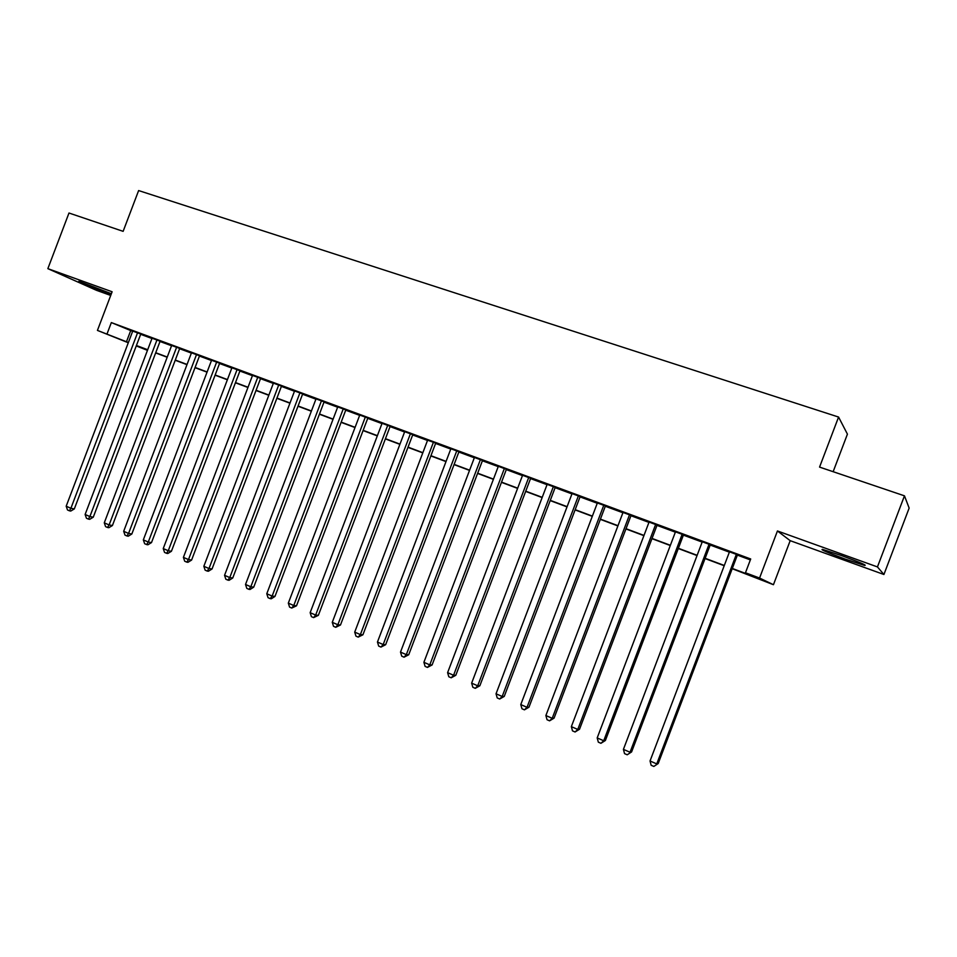 <?xml version="1.0" encoding="UTF-8"?>
<svg xmlns="http://www.w3.org/2000/svg" width="957" height="957" viewBox="0 0 957 957"><rect width="100%" height="100%" fill="white"/><g stroke="black" fill="none" stroke-linecap="round" stroke-linejoin="round"><path stroke-width="1.44" d="M111.371 293.715L79.287 281.442C75.34 280.521 94.312 288.416 106.299 292.698L111.12 294.361M845.33 559.139L864.554 565.42C867.58 565.647 859.924 562.369 841.574 555.598L822.601 549.414C819.706 549.234 827.291 552.488 845.33 559.139M147.462 350.346L136.241 345.932M833.152 471.693L847.423 434.131L838.571 417.049L138.621 190.563L123.13 231.343L68.988 213.016L47.85 268.654L96.37 290.27L110.713 295.438M838.571 417.049L819.563 467.1L904.461 495.834L909.15 508.095L883.921 574.499L877.449 566.927L777.443 530.968L759.571 578.04L773.447 584.715L732.201 568.709M777.443 530.968L790.183 540.669L883.921 574.499M790.183 540.669L773.447 584.715M904.461 495.834L877.449 566.927M140.751 334.053L132.724 331.074M160.106 341.206L152.067 338.228M179.701 348.456L171.65 345.477M199.535 355.789L191.484 352.81M219.631 363.229L211.569 360.251M239.992 370.754L231.917 367.775M260.603 378.386L252.54 375.395M281.49 386.114L273.415 383.123M302.651 393.937L294.577 390.946M324.1 401.868L316.013 398.878M345.824 409.907L337.737 406.916M367.847 418.053L359.76 415.063M390.157 426.308L382.07 423.317M412.778 434.669L404.691 431.679M435.71 443.163L427.623 440.172M458.953 451.752L450.867 448.761M482.519 460.473L474.433 457.482M506.409 469.313L498.334 466.322M530.645 478.273L522.57 475.294M555.216 487.364L547.153 484.386M580.145 496.587L572.083 493.609M605.422 505.942L597.371 502.963M631.07 515.428L623.031 512.45M657.1 525.058L649.061 522.079M683.501 534.819L675.475 531.853M710.297 544.736L702.282 541.77M732.296 568.458L751.688 575.719L745.467 572.776L750.707 558.984L111.335 322.581L132.616 331.349M140.655 334.316L151.96 338.503M159.998 341.482L171.542 345.752M179.593 348.731L191.376 353.085M199.439 356.064L211.473 360.526M219.524 363.504L231.821 368.05M239.884 371.029L252.433 375.682M260.495 378.661L273.319 383.41M281.382 386.389L294.469 391.234M302.544 394.224L315.906 399.165M323.992 402.155L337.63 407.203M345.716 410.194L359.653 415.35M367.739 418.341L381.963 423.604M390.049 426.595L404.584 431.978M412.67 434.968L427.516 440.459M435.591 443.45L450.759 449.06M458.834 452.051L474.325 457.781M482.4 460.772L498.226 466.621M506.301 469.612L522.45 475.593M530.525 478.584L547.033 484.685M555.108 487.675L571.963 493.908M580.026 496.898L597.252 503.262M605.303 506.253L622.911 512.761M630.962 515.739L648.942 522.39M656.981 525.369L675.355 532.164M683.382 535.142L702.163 542.081M710.178 545.047L729.366 552.153M737.369 555.108L750.36 559.917M737.488 554.797L729.485 551.83M128.286 342.75L97.435 330.404L112.113 291.765L47.85 268.654M97.435 330.404L128.382 342.498M111.335 322.581L107.005 333.993M745.467 572.776L759.571 578.04M147.617 349.927L136.325 345.704L147.51 350.214M724.21 565.719L705.046 558.541M697.043 555.55L678.298 548.528M670.283 545.526L651.932 538.659M643.905 535.657L625.938 528.934M617.911 525.931L600.326 519.352M592.287 516.337L575.085 509.902M567.034 506.887L550.191 500.595M542.14 497.568L525.656 491.408M517.593 488.393L501.456 482.352M493.393 479.337L477.603 473.416M469.528 470.401L454.061 464.612M445.998 461.597L430.853 455.927M422.779 452.9L407.957 447.362M399.882 444.335L385.372 438.904M377.297 435.89L363.086 430.566M355.023 427.552L341.099 422.336M333.036 419.322L319.411 414.214M311.336 411.199L297.998 406.211M289.935 403.184L276.86 398.303M268.797 395.277L256.009 390.492M247.947 387.477L235.422 382.788M227.359 379.773L215.098 375.18M207.047 372.165L195.025 367.667M186.986 364.665L175.215 360.251M167.176 357.248L155.644 352.93M136.408 345.501L147.701 349.724M155.728 352.726L167.26 357.045M175.287 360.047L187.058 364.45M195.108 367.464L207.119 371.962M215.169 374.977L227.443 379.57M235.494 382.573L248.03 387.262M256.081 390.277L268.881 395.074M276.944 398.088L290.007 402.981M298.082 405.995L311.42 410.984M319.494 414.01L333.12 419.106M341.182 422.121L355.095 427.324M363.17 430.351L377.381 435.662M385.456 438.689L399.966 444.12M408.041 447.134L422.862 452.685M430.937 455.711L446.082 461.37M454.156 464.396L469.612 470.174M477.687 473.201L493.477 479.11M501.54 482.125L517.677 488.166M525.74 491.18L542.224 497.341M550.287 500.355L567.118 506.66M575.169 509.674L592.371 516.11M600.422 519.125L617.995 525.692M626.034 528.707L643.989 535.418M652.016 538.42L670.367 545.287M678.381 548.289L697.139 555.311M705.142 558.302L724.305 565.467M130.702 330.632L126.468 341.781M736.412 554.211L656.753 763.913L650.042 760.982L729.545 551.675M737.548 554.641L658.189 763.542L653.834 766.437L651.155 765.265L650.042 760.982M658.189 763.542L653.834 766.437M709.101 544.114L630.041 752.262L623.414 749.367L702.342 541.614M710.357 544.581L631.584 751.939L627.194 754.786L624.55 753.626L623.414 749.367M631.584 751.939L627.194 754.786M682.197 534.162L603.711 740.766L597.192 737.919L675.534 531.697M683.561 534.664L605.374 740.503L603.711 740.766L600.936 743.302L598.34 742.165L597.192 737.919M605.374 740.503L600.936 743.302M655.689 524.352L577.777 729.449L571.353 726.65L649.121 521.924M657.16 524.903L579.535 729.246L577.777 729.449L575.073 731.985L572.501 730.861L571.353 726.65M579.535 729.246L575.073 731.985M629.55 514.699L552.213 718.3L545.885 715.537L623.079 512.294M631.13 515.273L554.067 718.133L552.213 718.3L549.581 720.836L547.045 719.724L545.885 715.537M554.067 718.133L549.581 720.836M603.807 505.164L527.02 707.307L520.775 704.579L597.431 502.808M605.482 505.786L528.982 707.199L527.02 707.307L524.448 709.843L521.96 708.754L520.775 704.579M528.982 707.199L524.448 709.843M578.423 495.786L502.186 696.469L496.037 693.789L572.13 493.453M580.205 496.444L504.243 696.409L502.186 696.469L499.686 699.005L497.221 697.928L496.037 693.789M504.243 696.409L499.686 699.005M553.409 486.527L477.71 685.786L471.645 683.142L547.201 484.23M555.275 487.221L479.852 685.774L477.71 685.786L475.27 688.334L472.842 687.27L471.645 683.142M479.852 685.774L475.27 688.334M528.743 477.399L453.582 675.259L447.601 672.651L522.63 475.139M530.704 478.129L455.807 675.283L453.582 675.259L451.202 677.795L448.809 676.755L447.601 672.651M455.807 675.283L451.202 677.795M504.411 468.404L429.789 664.876L423.891 662.304L498.394 466.179M506.468 469.169L432.097 664.948L429.789 664.876L427.456 667.412L425.111 666.383L423.891 662.304M432.097 664.948L427.456 667.412M480.438 459.539L406.318 654.636L400.505 652.1L474.493 457.338M482.567 460.329L408.723 654.755L406.318 654.636L404.057 657.184L401.737 656.167L400.505 652.1M408.723 654.755L404.057 657.184M456.788 450.795L383.183 644.539L377.453 642.039L450.926 448.618M459.001 451.608L385.659 644.695L383.183 644.539L380.97 647.088L378.685 646.083L377.453 642.039M385.659 644.695L380.97 647.088M433.461 442.158L360.37 634.587L354.712 632.11L427.671 440.029M435.758 443.019L362.918 634.778L360.37 634.587L358.205 637.123L355.956 636.142L354.712 632.11M362.918 634.778L358.205 637.123M410.445 433.653L337.857 624.754L332.27 622.325L404.751 431.547M412.838 434.538L340.489 624.993L337.857 624.754L335.751 627.302L333.526 626.333L332.27 622.325M340.489 624.993L335.751 627.302M387.752 425.255L315.654 615.064L310.152 612.671L382.13 423.173M390.217 426.164L318.358 615.339L315.654 615.064L313.609 617.612L311.408 616.655L310.152 612.671M318.358 615.339L313.609 617.612M365.359 416.977L293.751 605.506L288.32 603.137L359.808 414.919M367.895 417.91L296.514 605.817L293.751 605.506L291.753 608.054L289.576 607.109L288.32 603.137M296.514 605.817L291.753 608.054M343.276 408.806L272.135 596.079L266.776 593.747L337.797 406.785M345.884 409.775L274.97 596.426L272.135 596.079L270.185 598.627L268.044 597.682L266.776 593.747M274.97 596.426L271.333 598.759L270.185 598.627M321.48 400.744L250.806 586.773L245.518 584.464L316.073 398.746M324.148 401.737L253.713 587.155L250.806 586.773L248.916 589.321L246.798 588.388L245.518 584.464M253.713 587.155L250.076 589.464L248.916 589.321M299.96 392.789L229.764 577.585L224.548 575.313L294.636 390.815M302.711 393.805L232.73 578.004L229.764 577.585L227.91 580.133L225.828 579.224L224.548 575.313M232.73 578.004L229.106 580.289L227.91 580.133M278.738 384.941L208.997 568.53L203.841 566.281L273.475 382.991M281.549 385.97L212.035 568.972L208.997 568.53L207.19 571.066L205.133 570.169L203.841 566.281M212.035 568.972L208.411 571.245L207.19 571.066M257.78 377.19L188.493 559.582L183.409 557.369L252.588 375.264M260.663 378.254L191.591 560.06L188.493 559.582L186.747 562.118L184.713 561.233L183.409 557.369M191.591 560.06L187.979 562.309L186.747 562.118M237.097 369.534L168.265 550.754L163.24 548.564L231.977 367.644M240.04 370.622L171.423 551.268L168.265 550.754L166.554 553.29L164.544 552.416L163.24 548.564M171.423 551.268L167.822 553.493L166.554 553.29M216.689 361.985L148.287 542.045L143.335 539.88L211.629 360.107M219.679 363.098L151.505 542.583L148.287 542.045L146.624 544.569L144.651 543.708L143.335 539.88M151.505 542.583L147.916 544.784L146.624 544.569M196.532 354.533L128.573 533.432L123.68 531.302L191.532 352.678M199.582 355.657L131.839 534.006L128.573 533.432L126.946 535.968L124.996 535.107L123.68 531.302M131.839 534.006L128.262 536.195L126.946 535.968M176.638 347.176L109.11 524.938L104.277 522.833L171.698 345.345M179.749 348.324L112.424 525.537L109.11 524.938L107.519 527.474L105.593 526.625L104.277 522.833M112.424 525.537L108.859 527.702L107.519 527.474M156.984 339.902L89.886 516.553L85.113 514.471L152.115 338.096M160.154 341.075L93.26 517.187L89.886 516.553L88.343 519.077L86.441 518.251L85.113 514.471M93.26 517.187L89.695 519.328L88.343 519.077M137.581 332.725L70.902 508.275L66.189 506.217L132.772 330.943M140.811 333.921L74.323 508.921L70.902 508.275L69.394 510.799L67.516 509.973L66.189 506.217M74.323 508.921L70.77 511.05L69.394 510.799M864.554 565.42L864.781 564.809"/></g></svg>
